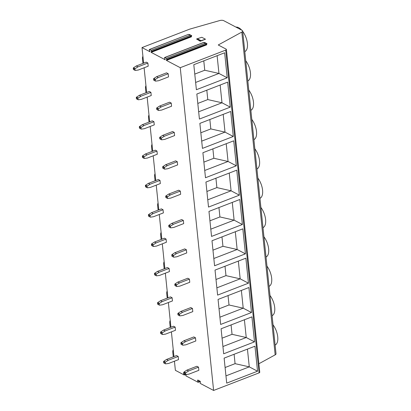 <?xml version="1.0" encoding="UTF-8"?>
<svg xmlns="http://www.w3.org/2000/svg" width="411" height="411" viewBox="0 0 411 411"><rect width="100%" height="100%" fill="white"/><g stroke="black" fill="none" stroke-linecap="round" stroke-linejoin="round"><path stroke-width="0.62" d="M186.322 374.503A0.642 0.313 -111.1 0 1 186.281 374.827L185.731 375.5L185.983 375.916L198.071 382.276L197.732 380.848A0.642 0.313 -111.1 0 1 197.753 380.047A0.642 0.313 -111.1 0 1 197.927 380.067L199.962 381.141A0.642 0.313 -111.1 0 1 200.327 381.639A0.642 0.313 -111.1 0 1 200.347 382.225L200.049 382.79L200.28 383.437L213.607 390.45L180.249 67.687L225.721 50.111A1.603 0.683 -5.9 0 0 226.399 49.459A1.603 0.683 -5.9 0 0 226.107 49.12L218.241 44.979L241.817 32.084A3.211 1.367 -5.9 0 0 242.67 31.02L276.022 353.784A3.211 1.367 174.1 0 1 275.17 354.852L258.879 363.761M174.434 361.202L175.374 370.332L184.241 374.996L183.666 373.45L184.01 373.316M213.607 390.45L259.074 372.875A1.603 0.683 174.1 0 0 259.752 372.227L226.399 49.459M242.67 31.02A3.211 1.367 -5.9 0 0 242.089 30.337L223.712 20.668A3.211 1.367 -5.9 0 0 219.741 20.55L189.712 29.135L142.021 47.568L149.969 51.75L149.388 50.188A0.575 0.283 -111.1 0 1 149.409 49.469A0.575 0.283 -111.1 0 1 149.563 49.49L151.125 50.306A0.575 0.283 -111.1 0 1 151.454 50.759A0.575 0.283 -111.1 0 1 151.469 51.288L151.166 52.377L165.227 59.78L164.641 58.218A0.575 0.283 -111.1 0 1 164.662 57.494A0.575 0.283 -111.1 0 1 164.816 57.514L166.378 58.336A0.575 0.283 -111.1 0 1 166.707 58.783A0.575 0.283 -111.1 0 1 166.727 59.312L166.419 60.407L180.249 67.687M224.637 52.778L193.802 64.697L196.386 89.711L227.221 77.792L224.637 52.778M227.668 82.123L196.833 94.042L199.417 119.051L230.252 107.132L227.668 82.123M230.705 111.463L199.864 123.382L202.448 148.392L233.289 136.473L230.705 111.463M233.736 140.809L202.9 152.728L205.485 177.737L236.32 165.818L233.736 140.809M236.767 170.149L205.932 182.068L208.516 207.077L239.351 195.158L236.767 170.149M239.798 199.494L208.963 211.408L211.547 236.423L242.382 224.504L239.798 199.494M242.834 228.835L211.994 240.754L214.578 265.763L245.418 253.844L242.834 228.835M245.865 258.175L215.025 270.094L217.614 295.103L248.45 283.189L245.865 258.175M248.896 287.52L218.061 299.439L220.645 324.449L251.481 312.53L248.896 287.52M251.928 316.86L221.092 328.779L223.676 353.789L254.512 341.87L251.928 316.86M254.959 346.206L224.123 358.125L226.708 383.134L257.543 371.215L254.959 346.206M183.948 372.715L183.861 372.669A0.642 0.313 -111.1 0 0 183.686 372.643A0.642 0.313 -111.1 0 0 183.666 373.45M173.956 356.573L171.397 331.862M170.919 327.233L168.366 302.517M167.888 297.888L165.335 273.176M164.857 268.547L162.304 243.831M161.826 239.202L159.273 214.491M158.79 209.862L156.237 185.15M155.759 180.521L153.205 155.805M152.728 151.176L150.174 126.465M149.696 121.836L147.143 97.119M146.665 92.49L144.107 67.779M143.629 63.15L142.021 47.568M136.293 65.986L146.224 62.148L147.878 63.017L148.201 66.197L138.276 70.034L135.306 70.435A0.385 0.293 117.8 0 1 135.029 70.189L134.916 69.125L133.262 68.257A0.385 0.293 -62.2 0 1 133.472 67.825L136.293 65.986L137.947 66.859L147.878 63.017M156.617 76.682L166.547 72.845L168.202 73.718L168.531 76.893L158.6 80.731L155.635 81.131A0.385 0.293 117.8 0 1 155.358 80.885L155.245 79.821L153.591 78.953A0.385 0.293 -62.2 0 1 153.801 78.522L156.617 76.682L158.271 77.556L168.202 73.718M139.324 95.331L149.255 91.489L150.909 92.362L151.238 95.537L141.307 99.375L138.343 99.775A0.385 0.293 117.8 0 1 138.06 99.534L137.952 98.47L136.298 97.597A0.385 0.293 -62.2 0 1 136.509 97.166L139.324 95.331L140.978 96.2L150.909 92.362M159.653 106.028L169.584 102.19L171.238 103.058L171.562 106.233L161.631 110.076L158.667 110.472A0.385 0.293 117.8 0 1 158.389 110.23L158.276 109.167L156.622 108.293A0.385 0.293 -62.2 0 1 156.832 107.862L159.653 106.028L161.307 106.896L171.238 103.058M142.355 124.672L152.286 120.834L153.94 121.702L154.269 124.882L144.338 128.72L141.374 129.116A0.385 0.293 117.8 0 1 141.091 128.874L140.983 127.811L139.329 126.942A0.385 0.293 -62.2 0 1 139.54 126.506L142.355 124.672L144.009 125.54L153.94 121.702M162.684 135.368L172.615 131.53L174.269 132.399L174.598 135.579L164.667 139.416L161.698 139.812A0.385 0.293 117.8 0 1 161.42 139.57L161.312 138.507L159.658 137.639A0.385 0.293 -62.2 0 1 159.869 137.207L162.684 135.368L164.338 136.241L174.269 132.399M145.386 154.012L155.317 150.174L156.971 151.048L157.3 154.223L147.369 158.06L144.405 158.461A0.385 0.293 117.8 0 1 144.122 158.214L144.014 157.151L142.36 156.283A0.385 0.293 -62.2 0 1 142.571 155.851L145.386 154.012L147.04 154.885L156.971 151.048M165.715 164.713L175.646 160.871L177.3 161.744L177.629 164.919L167.698 168.757L164.734 169.157A0.385 0.293 117.8 0 1 164.451 168.916L164.343 167.852L162.689 166.979A0.385 0.293 -62.2 0 1 162.9 166.547L165.715 164.713L167.369 165.582L177.3 161.744M148.417 183.357L158.348 179.52L160.002 180.388L160.331 183.563L150.4 187.406L147.436 187.801A0.385 0.293 117.8 0 1 147.159 187.56L147.046 186.496L145.391 185.623A0.385 0.293 -62.2 0 1 145.602 185.191L148.417 183.357L150.072 184.226L160.002 180.388M168.746 194.054L178.677 190.216L180.331 191.084L180.66 194.264L170.729 198.102L167.765 198.498A0.385 0.293 117.8 0 1 167.483 198.256L167.375 197.193L165.72 196.324A0.385 0.293 -62.2 0 1 165.931 195.888L168.746 194.054L170.401 194.922L180.331 191.084M151.454 212.698L161.384 208.86L163.039 209.733L163.367 212.908L153.437 216.746L150.467 217.147A0.385 0.293 117.8 0 1 150.19 216.9L150.082 215.837L148.428 214.968A0.385 0.293 -62.2 0 1 148.633 214.537L151.454 212.698L153.108 213.571L163.039 209.733M171.777 223.394L181.708 219.556L183.363 220.43L183.691 223.605L173.761 227.442L170.796 227.843A0.385 0.293 117.8 0 1 170.519 227.596L170.406 226.533L168.751 225.665A0.385 0.293 -62.2 0 1 168.962 225.233L171.777 223.394L173.432 224.267L183.363 220.43M154.485 242.043L164.415 238.2L166.07 239.074L166.398 242.249L156.468 246.086L153.503 246.487A0.385 0.293 117.8 0 1 153.221 246.246L153.113 245.182L151.459 244.309A0.385 0.293 -62.2 0 1 151.669 243.877L154.485 242.043L156.139 242.911L166.07 239.074M174.814 252.739L184.745 248.902L186.399 249.77L186.728 252.945L176.797 256.788L173.827 257.183A0.385 0.293 117.8 0 1 173.55 256.942L173.442 255.878L171.788 255.005A0.385 0.293 -62.2 0 1 171.993 254.573L174.814 252.739L176.468 253.608L186.399 249.77M157.516 271.383L167.447 267.546L169.101 268.414L169.43 271.594L159.499 275.432L156.534 275.827A0.385 0.293 117.8 0 1 156.252 275.586L156.144 274.522L154.49 273.654A0.385 0.293 -62.2 0 1 154.7 273.217L157.516 271.383L159.17 272.252L169.101 268.414M177.845 282.08L187.776 278.242L189.43 279.11L189.759 282.29L179.828 286.128L176.864 286.529A0.385 0.293 117.8 0 1 176.581 286.282L176.473 285.219L174.819 284.35A0.385 0.293 -62.2 0 1 175.029 283.919L177.845 282.08L179.499 282.953L189.43 279.11M160.547 300.724L170.478 296.886L172.132 297.759L172.461 300.934L162.53 304.772L159.566 305.173A0.385 0.293 117.8 0 1 159.288 304.926L159.175 303.868L157.521 302.994A0.385 0.293 -62.2 0 1 157.732 302.563L160.547 300.724L162.201 301.597L172.132 297.759M180.876 311.425L190.807 307.582L192.461 308.456L192.79 311.63L182.859 315.468L179.895 315.869A0.385 0.293 117.8 0 1 179.612 315.627L179.504 314.564L177.85 313.691A0.385 0.293 -62.2 0 1 178.061 313.259L180.876 311.425L182.53 312.293L192.461 308.456M163.583 330.069L173.514 326.231L175.163 327.099L175.492 330.274L165.561 334.117L162.597 334.513A0.385 0.293 117.8 0 1 162.319 334.271L162.206 333.208L160.552 332.335A0.385 0.293 -62.2 0 1 160.763 331.903L163.583 330.069L165.237 330.937L175.163 327.099M183.907 340.765L193.838 336.928L195.492 337.796L195.821 340.976L185.89 344.814L182.926 345.209A0.385 0.293 117.8 0 1 182.648 344.968L182.535 343.904L180.881 343.036A0.385 0.293 -62.2 0 1 181.092 342.599L183.907 340.765L185.561 341.633L195.492 337.796M166.614 359.409L176.545 355.572L178.199 356.445L178.528 359.62L168.597 363.458L165.628 363.858A0.385 0.293 117.8 0 1 165.35 363.612L165.243 362.548L163.588 361.68A0.385 0.293 -62.2 0 1 163.794 361.248L166.614 359.409L168.269 360.283L178.199 356.445M186.943 370.106L196.869 366.268L198.523 367.141L198.852 370.316L188.921 374.154L185.957 374.555A0.385 0.293 117.8 0 1 185.68 374.308L185.567 373.245L183.912 372.376A0.385 0.293 -62.2 0 1 184.123 371.945L186.943 370.106L188.598 370.979L198.523 367.141M185.541 374.385L184.431 374.811M173.37 356.799A5.934 2.892 68.9 0 1 173.093 355.294L172.826 352.695A5.934 2.892 68.9 0 1 173.247 349.715M143.049 63.376A5.934 2.892 68.9 0 1 142.771 61.871L142.504 59.271A5.934 2.892 68.9 0 1 142.92 56.292M235.955 27.111A13.075 6.376 68.9 0 1 238.709 27.727A13.075 6.376 68.9 0 1 241.642 30.101M242.706 31.39A13.075 6.376 68.9 0 1 244.797 51.622M245.737 60.736A13.075 6.376 68.9 0 1 247.828 80.967M248.768 90.076A13.075 6.376 68.9 0 1 250.859 110.307M251.804 119.421A13.075 6.376 68.9 0 1 253.895 139.653M254.835 148.761A13.075 6.376 68.9 0 1 256.926 168.993M257.867 178.102A13.075 6.376 68.9 0 1 259.958 198.333M260.898 207.447A13.075 6.376 68.9 0 1 262.989 227.679M263.934 236.787A13.075 6.376 68.9 0 1 266.025 257.019M266.965 266.133A13.075 6.376 68.9 0 1 269.056 286.364M269.996 295.473A13.075 6.376 68.9 0 1 272.087 315.705M273.027 324.818A13.075 6.376 68.9 0 1 275.118 345.05M166.419 60.407L206.666 44.85L206.62 44.419L166.373 59.975M151.166 52.377L191.408 36.826L191.362 36.389L151.12 51.945M200.265 41.244L205.49 39.225L201.015 40.653L200.265 41.244L196.556 39.019L200.234 40.956M201.015 40.653L197.342 38.716L201.811 37.288L205.49 39.225M197.342 38.716L196.556 39.019M164.662 57.494L203.62 42.441L204.858 42.59L206.99 43.71A0.575 0.283 68.9 0 1 206.969 43.756L206.62 44.419M206.99 43.71L205.212 43.325L166.378 58.336M164.816 57.514L203.65 42.508L205.212 43.325M191.737 35.685L188.397 34.478L189.599 34.56L191.737 35.685A0.575 0.283 68.9 0 1 191.716 35.731L191.362 36.389M149.563 49.49L188.361 34.411L149.409 49.469M146.08 92.716A5.934 2.892 68.9 0 1 145.802 91.216L145.535 88.617A5.934 2.892 68.9 0 1 145.956 85.637M149.111 122.062A5.934 2.892 68.9 0 1 148.839 120.557L148.566 117.957A5.934 2.892 68.9 0 1 148.988 114.977M152.142 151.402A5.934 2.892 68.9 0 1 151.87 149.897L151.602 147.297A5.934 2.892 68.9 0 1 152.019 144.323M155.173 180.748A5.934 2.892 68.9 0 1 154.901 179.242L154.634 176.643A5.934 2.892 68.9 0 1 155.05 173.663M158.209 210.088A5.934 2.892 68.9 0 1 157.932 208.583L157.665 205.983A5.934 2.892 68.9 0 1 158.086 203.003M161.24 239.428A5.934 2.892 68.9 0 1 160.963 237.928L160.696 235.328A5.934 2.892 68.9 0 1 161.117 232.349M164.272 268.773A5.934 2.892 68.9 0 1 163.999 267.268L163.727 264.669A5.934 2.892 68.9 0 1 164.148 261.689M167.303 298.114A5.934 2.892 68.9 0 1 167.03 296.608L166.763 294.009A5.934 2.892 68.9 0 1 167.179 291.034M170.334 327.459A5.934 2.892 68.9 0 1 170.062 325.954L169.794 323.354A5.934 2.892 68.9 0 1 170.211 320.375M158.271 77.556L155.456 79.39A0.385 0.293 117.8 0 0 155.245 79.821M153.591 78.953L153.704 80.017L155.358 80.885M153.981 80.258A0.385 0.293 -62.2 0 1 153.704 80.017M133.652 69.562A0.385 0.293 -62.2 0 1 133.375 69.32L135.029 70.189M137.947 66.859L135.127 68.694A0.385 0.293 117.8 0 0 134.916 69.125M133.262 68.257L133.375 69.32M161.307 106.896L158.487 108.735A0.385 0.293 117.8 0 0 158.276 109.167M156.622 108.293L156.735 109.357L158.389 110.23M157.012 109.603A0.385 0.293 -62.2 0 1 156.735 109.357M136.688 98.907A0.385 0.293 -62.2 0 1 136.406 98.661L138.06 99.534M140.978 96.2L138.163 98.034A0.385 0.293 117.8 0 0 137.952 98.47M136.298 97.597L136.406 98.661M164.338 136.241L161.523 138.075A0.385 0.293 117.8 0 0 161.312 138.507M159.658 137.639L159.766 138.702L161.42 139.57M160.049 138.944A0.385 0.293 -62.2 0 1 159.766 138.702M139.719 128.247A0.385 0.293 -62.2 0 1 139.437 128.006L141.091 128.874M144.009 125.54L141.194 127.379A0.385 0.293 117.8 0 0 140.983 127.811M139.329 126.942L139.437 128.006M167.369 165.582L164.554 167.416A0.385 0.293 117.8 0 0 164.343 167.852M162.689 166.979L162.797 168.042L164.451 168.916M163.08 168.284A0.385 0.293 -62.2 0 1 162.797 168.042M142.751 157.588A0.385 0.293 -62.2 0 1 142.473 157.346L144.122 158.214M147.04 154.885L144.225 156.719A0.385 0.293 117.8 0 0 144.014 157.151M142.36 156.283L142.473 157.346M170.401 194.922L167.585 196.761A0.385 0.293 117.8 0 0 167.375 197.193M165.72 196.324L165.828 197.383L167.483 198.256M166.111 197.629A0.385 0.293 -62.2 0 1 165.828 197.383M145.782 186.933A0.385 0.293 -62.2 0 1 145.504 186.686L147.159 187.56M150.072 184.226L147.256 186.065A0.385 0.293 117.8 0 0 147.046 186.496M145.391 185.623L145.504 186.686M173.432 224.267L170.616 226.101A0.385 0.293 117.8 0 0 170.406 226.533M168.751 225.665L168.864 226.728L170.519 227.596M169.142 226.97A0.385 0.293 -62.2 0 1 168.864 226.728M148.813 216.273A0.385 0.293 -62.2 0 1 148.535 216.032L150.19 216.9M153.108 213.571L150.287 215.405A0.385 0.293 117.8 0 0 150.082 215.837M148.428 214.968L148.535 216.032M176.468 253.608L173.648 255.447A0.385 0.293 117.8 0 0 173.442 255.878M171.788 255.005L171.896 256.068L173.55 256.942M172.173 256.315A0.385 0.293 -62.2 0 1 171.896 256.068M151.849 245.619A0.385 0.293 -62.2 0 1 151.567 245.372L153.221 246.246M156.139 242.911L153.324 244.745A0.385 0.293 117.8 0 0 153.113 245.182M151.459 244.309L151.567 245.372M179.499 282.953L176.684 284.787A0.385 0.293 117.8 0 0 176.473 285.219M174.819 284.35L174.927 285.414L176.581 286.282M175.209 285.655A0.385 0.293 -62.2 0 1 174.927 285.414M154.88 274.959A0.385 0.293 -62.2 0 1 154.598 274.718L156.252 275.586M159.17 272.252L156.355 274.091A0.385 0.293 117.8 0 0 156.144 274.522M154.49 273.654L154.598 274.718M182.53 312.293L179.715 314.127A0.385 0.293 117.8 0 0 179.504 314.564M177.85 313.691L177.958 314.754L179.612 315.627M178.24 315.001A0.385 0.293 -62.2 0 1 177.958 314.754M157.911 304.299A0.385 0.293 -62.2 0 1 157.634 304.058L159.288 304.926M162.201 301.597L159.386 303.431A0.385 0.293 117.8 0 0 159.175 303.868M157.521 302.994L157.634 304.058M185.561 341.633L182.746 343.473A0.385 0.293 117.8 0 0 182.535 343.904M180.881 343.036L180.994 344.099L182.648 344.968M181.272 344.341A0.385 0.293 -62.2 0 1 180.994 344.099M160.942 333.645A0.385 0.293 -62.2 0 1 160.665 333.398L162.319 334.271M165.237 330.937L162.417 332.776A0.385 0.293 117.8 0 0 162.206 333.208M160.552 332.335L160.665 333.398M188.598 370.979L185.777 372.813A0.385 0.293 117.8 0 0 185.567 373.245M183.912 372.376L184.025 373.44L185.68 374.308M184.303 373.681A0.385 0.293 -62.2 0 1 184.025 373.44M163.974 362.985A0.385 0.293 -62.2 0 1 163.696 362.743L165.35 363.612M168.269 360.283L165.448 362.117A0.385 0.293 117.8 0 0 165.243 362.548M163.588 361.68L163.696 362.743M203.784 60.843L204.755 70.24L194.773 74.098M227.221 77.792L218.95 73.441L195.636 82.452M217.116 55.685L218.95 73.441L204.755 70.24M206.815 90.184L207.786 99.58L197.804 103.438M220.152 85.031L221.986 102.781L207.786 99.58M230.252 107.132L221.986 102.781L198.667 111.792M209.846 119.524L210.817 128.926L200.835 132.779M223.183 114.371L225.017 132.121L210.817 128.926M233.289 136.473L225.017 132.121L201.698 141.132M212.877 148.869L213.848 158.266L203.871 162.124M226.214 143.716L228.048 161.466L213.848 158.266M236.32 165.818L228.048 161.466L204.735 170.478M215.914 178.21L216.885 187.606L206.903 191.464M229.246 173.057L231.08 190.807L216.885 187.606M239.351 195.158L231.08 190.807L207.766 199.818M218.945 207.555L219.916 216.951L209.934 220.81M232.277 202.397L234.111 220.152L219.916 216.951M242.382 224.504L234.111 220.152L210.797 229.163M221.976 236.895L222.947 246.292L212.965 250.15M235.313 231.742L237.147 249.492L222.947 246.292M245.418 253.844L237.147 249.492L213.828 258.504M225.007 266.236L225.978 275.637L215.996 279.49M238.344 261.083L240.178 278.833L225.978 275.637M248.45 283.189L240.178 278.833L216.864 287.849M228.038 295.581L229.009 304.977L219.032 308.836M241.375 290.428L243.209 308.178L229.009 304.977M251.481 312.53L243.209 308.178L219.895 317.189M231.074 324.921L232.045 334.318L222.063 338.176M244.406 319.768L246.24 337.518L232.045 334.318M254.512 341.87L246.24 337.518L222.926 346.53M234.106 354.267L235.077 363.663L225.094 367.521M247.437 349.109L249.277 366.864L235.077 363.663M257.543 371.215L249.277 366.864L225.958 375.875M241.817 32.084L275.17 354.852M225.721 50.111L259.074 372.875M199.941 381.131L198.189 381.809M197.732 380.848L198.698 380.478M206.969 43.756L166.727 59.312M189.959 35.3L151.125 50.306M191.716 35.731L151.469 51.288M155.456 79.39L153.801 78.522M135.127 68.694L133.472 67.825M158.487 108.735L156.832 107.862M138.163 98.034L136.509 97.166M161.523 138.075L159.869 137.207M141.194 127.379L139.54 126.506M164.554 167.416L162.9 166.547M144.225 156.719L142.571 155.851M167.585 196.761L165.931 195.888M147.256 186.065L145.602 185.191M170.616 226.101L168.962 225.233M150.287 215.405L148.633 214.537M173.648 255.447L171.993 254.573M153.324 244.745L151.669 243.877M176.684 284.787L175.029 283.919M156.355 274.091L154.7 273.217M179.715 314.127L178.061 313.259M159.386 303.431L157.732 302.563M182.746 343.473L181.092 342.599M162.417 332.776L160.763 331.903M185.777 372.813L184.123 371.945M165.448 362.117L163.794 361.248M200.26 381.485L198.174 382.287M185.721 374.483L184.344 375.012M153.837 80.237L155.492 81.106M133.508 69.536L135.162 70.409M156.868 109.578L158.523 110.446M136.539 98.881L138.194 99.75M159.9 138.918L161.554 139.791M139.57 128.222L141.225 129.095M162.931 168.263L164.585 169.132M142.607 157.567L144.261 158.435M165.967 197.604L167.621 198.477M145.638 186.907L147.292 187.776M168.998 226.949L170.652 227.817M148.669 216.248L150.323 217.121M172.029 256.289L173.683 257.158M151.7 245.593L153.354 246.461M175.06 285.63L176.715 286.503M154.736 274.933L156.386 275.807M178.091 314.975L179.746 315.843M157.767 304.279L159.422 305.147M181.128 344.315L182.782 345.189M160.799 333.619L162.453 334.492M184.159 373.661L185.813 374.529M163.83 362.959L165.484 363.833"/></g></svg>
